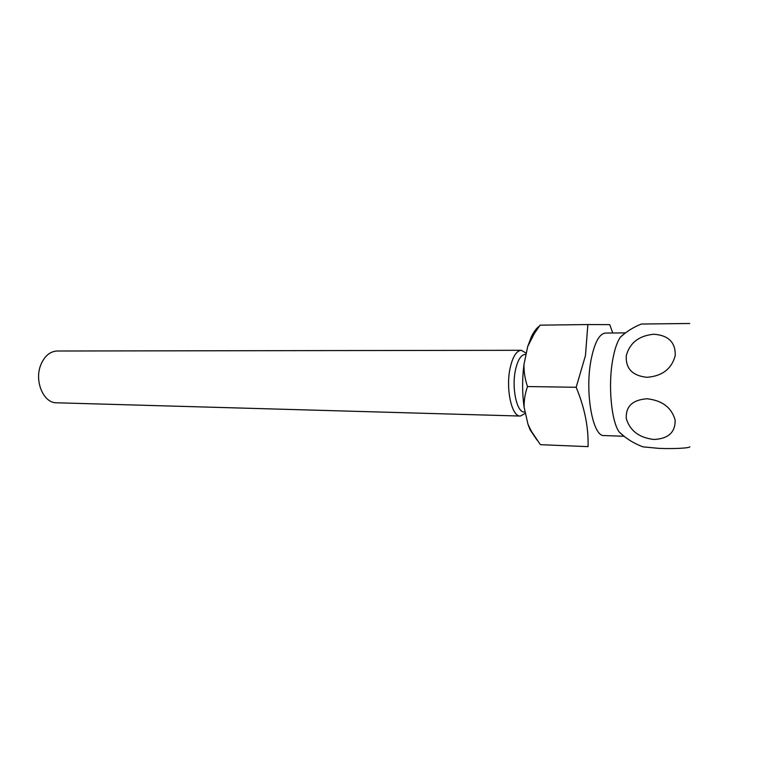 <?xml version="1.0" encoding="UTF-8"?>
<svg xmlns="http://www.w3.org/2000/svg" width="772" height="772" viewBox="0 0 772 772"><rect width="100%" height="100%" fill="white"/><g stroke="black" fill="none" stroke-linecap="round" stroke-linejoin="round"><path stroke-width="1.16" d="M689.705 323.487L641.368 324.037M653.923 334.237C668.533 335.347 675.645 342.478 675.23 355.622C671.669 368.881 662.27 376.109 647.023 377.305C632.393 375.79 625.484 368.543 626.295 355.574C629.875 342.729 639.081 335.617 653.923 334.237M623.863 436.093L619.115 431.905C611.318 421.078 608.008 385.305 612.707 359.858C614.58 349.446 617.137 341.871 620.399 337.123L625.252 333.06M624.085 436.276L604.051 435.553C592.722 436.962 584.655 392.215 591.082 359.8C594.537 342.614 599.323 333.707 605.441 333.07L625.484 332.886M612.775 333.002L609.755 324.645L587.859 324.549L585.466 355.545L576.173 387.283L527.508 386.55C525.066 379.457 523.889 372.104 523.966 364.509L527.701 346.541L531.329 336.853C533.77 331.748 536.424 328.197 539.31 326.199M521.264 350.295L57.224 351.009C50.103 351.356 44.67 355.882 40.916 364.587C34.007 380.76 43.415 403.206 56.52 402.781L520.376 416.05C511.624 416.87 505.448 388.297 510.234 367.607C512.83 356.49 516.507 350.72 521.264 350.295L526.311 353.229M525.221 412.065L524.381 412.045C516.767 412.759 511.402 387.747 515.551 369.614C517.809 359.858 521.013 354.792 525.163 354.416L526.06 354.416M536.955 440.001L530.074 429.763L527.98 424.262L524.12 407.249C522.171 393.238 522.113 378.994 523.966 364.509M527.701 346.541L534.33 333.523L539.995 325.273M524.12 407.249C523.995 400.07 525.124 393.17 527.508 386.55M539.956 444.045L531.474 431.403L527.98 424.262M525.491 413.271L520.376 416.05M576.173 387.283C584.674 407.751 588.631 427.534 588.052 446.641L540.458 444.672M587.859 324.549L540.072 325.166M647.013 398.767C662.183 400.417 671.553 407.5 675.143 420.026C675.423 432.31 668.32 438.795 653.855 439.48C639.139 437.695 629.952 430.747 626.304 418.636C625.581 406.477 632.49 399.848 647.013 398.767M641.04 446.1L643.095 446.872L658.834 448.358C673.377 448.995 689.666 448.156 689.83 446.785M641.493 323.989C633.619 327.077 626.584 331.458 620.399 337.123M531.329 336.853L534.33 333.523M530.074 429.763L531.464 431.403M619.115 431.905C626.015 438.564 634.005 443.553 643.095 446.872"/></g></svg>
